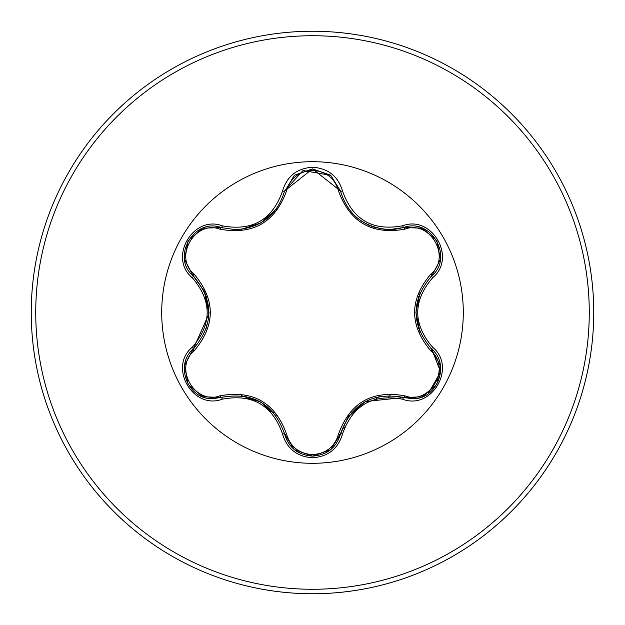<?xml version="1.0" encoding="UTF-8"?>
<svg xmlns="http://www.w3.org/2000/svg" width="625" height="625" viewBox="0 0 625 625"><rect width="100%" height="100%" fill="white"/><g stroke="black" fill="none" stroke-linecap="round" stroke-linejoin="round"><path stroke-width="0.94" d="M202.883 228.188L221.234 227.57L235.664 229.688L221.234 227.57C194.094 217.242 170.75 257.547 193.258 275.961C214.016 300.305 214.016 324.664 193.258 349.039C174.211 364.688 187.992 400.195 212.984 398.641L221.234 397.43C252.734 391.602 273.852 403.789 284.578 434.008C288.633 447.68 297.953 455.055 312.531 456.117C327.094 455.055 336.406 447.695 340.477 434.039C351.18 403.891 372.281 391.711 403.766 397.5L411.984 398.695C436.969 400.258 450.773 364.734 431.687 349.078L440.625 371.945L428.148 393.719M402.703 399.242C372.711 393.648 352.648 405.234 342.523 433.992C338.156 448.727 328.148 456.656 312.5 457.781C296.867 456.625 286.875 448.688 282.539 433.961C272.391 405.133 252.305 393.539 222.297 399.18C193.016 410.32 168.023 367.008 192.273 347.25C212.117 324.07 212.117 300.906 192.273 277.75C168.008 257.938 193.07 214.672 222.297 225.82C252.328 231.445 272.414 219.852 282.539 191.039C286.883 176.312 296.867 168.375 312.5 167.219C328.148 168.344 338.156 176.273 342.523 191.008C352.672 219.781 372.734 231.367 402.703 225.758C432 214.648 456.938 257.984 432.672 277.719C412.781 300.922 412.781 324.109 432.672 347.281C456.953 367.07 431.945 410.367 402.703 399.242A2.242 0.523 -73.4 0 1 403.766 397.5L365.289 401.539L348.164 416.891L340.477 434.039L330.664 449.672L312.531 456.117L294.375 449.648M330.75 175.398L340.477 190.961C347.594 214.789 363.891 227.672 389.383 229.609C364.094 227.875 347.789 214.992 340.477 190.961L312.531 168.883L284.578 190.992C277.32 215.023 261.016 227.914 235.664 229.688C261.102 227.805 277.406 214.906 284.578 190.992L303.016 170.516L330.672 175.336M286.602 434.242C290.297 446.781 298.93 453.578 312.5 454.641C326.094 453.609 334.742 446.82 338.453 434.266C349.867 402.719 372.039 389.914 404.977 395.859C429.969 405.438 451.672 367.711 430.883 350.945C409.211 325.258 409.211 299.633 430.883 274.055C451.688 257.227 429.906 219.539 404.977 229.141C371.945 235.031 349.773 222.227 338.453 190.734C334.742 178.18 326.086 171.391 312.5 170.359C298.93 171.422 290.297 178.219 286.602 190.758C275.195 222.359 253 235.18 220.016 229.203C195.039 219.594 173.289 257.305 194.07 274.094C215.688 299.75 215.688 325.359 194.07 350.906C173.281 367.758 195.102 405.422 220.016 395.797C253.094 389.875 275.289 402.695 286.602 434.242A2.242 0.703 166.7 0 1 284.578 434.008C273.891 403.867 252.773 391.672 221.234 397.43A2.242 0.703 73.3 0 1 220.016 395.797M312.5 463.297A150.797 150.797 0 0 1 161.703 312.5A150.797 150.797 0 0 1 312.5 161.703A150.797 150.797 0 0 1 463.297 312.5A150.797 150.797 0 0 1 312.5 463.297M312.5 593.75A281.25 281.25 0 0 0 593.75 312.5A281.25 281.25 0 0 0 312.5 31.25A281.25 281.25 0 0 0 31.25 312.5A281.25 281.25 0 0 0 312.5 593.75A281.25 281.25 0 0 1 31.25 312.5A281.25 281.25 0 0 1 312.5 31.25M206.445 296.664A107.234 107.234 0 0 0 205.883 300.992M205.883 324.008A107.234 107.234 0 0 0 206.414 328.172M245.609 396.312A107.234 107.234 0 0 0 249.023 398.93M269.383 410.68A107.234 107.234 0 0 0 273.359 412.336M351.812 412.266A107.234 107.234 0 0 0 355.836 410.586A107.234 107.234 0 0 1 351.812 412.266M375.773 399.078A107.234 107.234 0 0 0 379.117 396.531A107.234 107.234 0 0 1 375.773 399.078M418.531 328.523A107.234 107.234 0 0 0 419.086 324.258A107.234 107.234 0 0 1 418.531 328.523M419.086 300.75A107.234 107.234 0 0 0 418.531 296.477A107.234 107.234 0 0 1 419.086 300.75M389.945 395.469A102.57 102.57 0 0 1 388.477 397.258M344.461 427.758A102.57 102.57 0 0 1 342.109 428.562M192.273 347.25A2.242 0.523 46.6 0 1 193.258 349.039L208.992 313.703L204.266 291.188L193.258 275.961L184.664 259.891M389.383 229.609L403.766 227.5L389.383 229.609M430.883 274.055A2.242 0.703 -133.3 0 1 431.687 275.922C410.93 300.258 410.93 324.641 431.687 349.078C410.883 324.703 410.883 300.32 431.687 275.922C454.195 257.586 430.969 217.219 403.766 227.5L421.977 228.094M430.883 350.945A2.242 0.703 133.3 0 0 431.687 349.078A2.242 0.523 -46.7 0 1 432.672 347.281M422.109 396.852L403.766 397.5A2.242 0.703 106.6 0 0 404.977 395.859M342.523 433.992A2.242 0.523 -166.6 0 0 340.477 434.039A2.242 0.703 13.4 0 1 338.453 434.266M404.977 229.141A2.242 0.703 73.4 0 0 403.766 227.5A2.242 0.523 -106.6 0 1 402.703 225.758M338.453 190.734A2.242 0.703 166.6 0 1 340.477 190.953M286.602 190.758A2.242 0.703 13.3 0 0 284.578 190.992A2.242 0.523 -166.7 0 1 282.539 191.039M184.641 365.25L193.258 349.039A2.242 0.703 -133.4 0 0 194.07 350.906M220.016 229.203A2.242 0.703 106.7 0 1 221.227 227.562M192.273 277.75A2.242 0.523 -46.6 0 0 193.258 275.961A2.242 0.703 133.4 0 1 194.07 274.094M440.32 259.727L431.687 275.922A2.242 0.523 46.7 0 0 432.672 277.719M282.539 433.961A2.242 0.523 -13.3 0 1 284.578 434.008L284.289 432.836M340.773 192.133L340.477 190.961A2.242 0.523 -13.4 0 0 342.523 191.008M222.297 399.18A2.242 0.523 -106.7 0 0 221.234 397.43L222.383 397.102M222.398 227.898L221.234 227.57A2.242 0.523 -73.3 0 0 222.297 225.82M312.5 589.266A276.766 276.766 0 0 0 589.266 312.5A276.766 276.766 0 0 0 312.5 35.734A276.766 276.766 0 0 0 35.734 312.5A276.766 276.766 0 0 0 312.5 589.266M420.117 332.648L415.906 312.453L420.141 292.305M340.766 432.875L348.164 416.891M348.922 415.828L364.258 402.125M361.812 221.367L368.531 225.07L374.047 227.203L385.188 229.43L394.859 229.305L403.766 227.5L422.211 228.188M260.844 402.078L276.172 415.82M241.242 395.625L260.805 402.055M276.141 209.227L260.758 222.977L241.188 229.383M194.117 276.789L204.266 291.188M204.805 292.375L209.008 312.508M440.383 365.664L436.859 384.336L422.461 396.719M430.828 348.242L440.336 365.383M431.687 275.922L430.82 276.766M403.766 397.5L402.602 397.164M422.477 228.289L436.875 240.695L440.383 259.359M330.445 449.852L312.5 456.117L294.578 449.82M294.289 449.586L284.578 434.008M403.766 227.5L402.617 227.828M294.602 175.172L312.531 168.883L330.461 175.164M284.289 192.148L294.375 175.344M188.102 384.273L184.586 365.617M202.516 396.672L188.109 384.281M221.234 397.43L202.781 396.773M193.258 349.039L194.125 348.203M184.578 259.367L188.125 240.695L202.539 228.32M193.258 275.961L184.625 259.648"/></g></svg>
